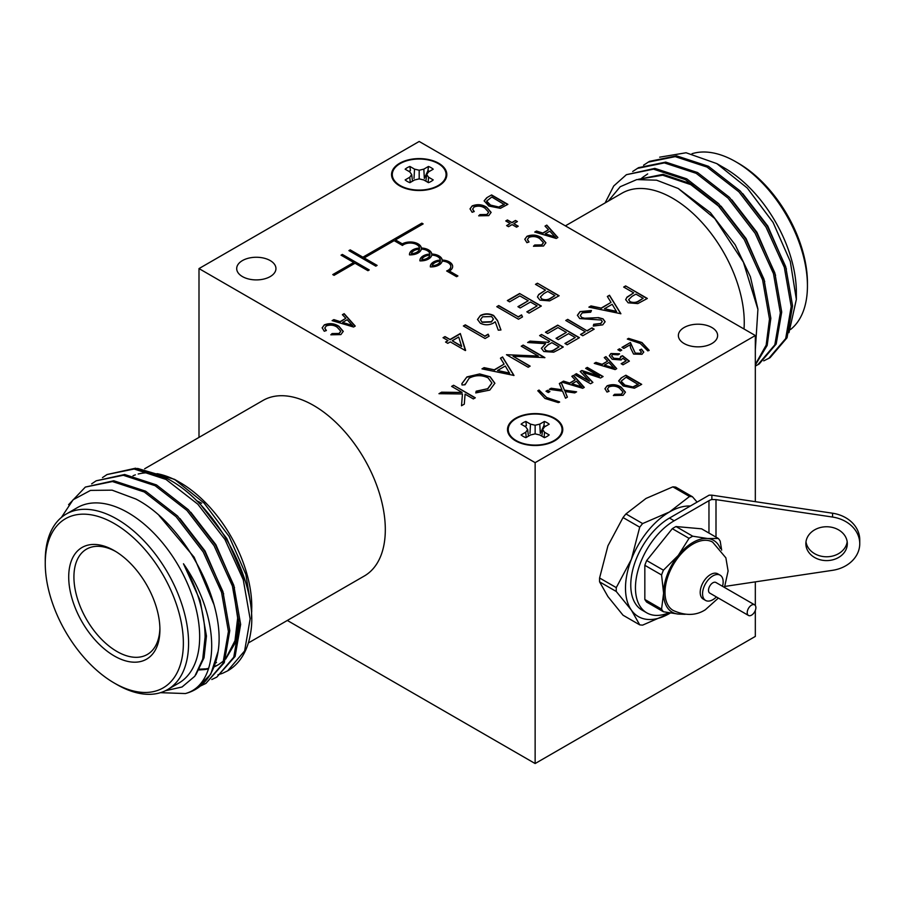 <?xml version="1.0" encoding="UTF-8"?>
<svg xmlns="http://www.w3.org/2000/svg" width="905" height="905" viewBox="0 0 905 905"><rect width="100%" height="100%" fill="white"/><g stroke="black" fill="none" stroke-linecap="round" stroke-linejoin="round"><path stroke-width="1.36" d="M524.821 426.346A15.657 9.039 180 0 1 526.382 425.644L525.862 421.447A16.833 9.717 0 0 0 521.099 424.196L525.737 426.877L527.66 429.558L525.737 432.239L521.099 434.909A16.833 9.717 0 0 0 523.237 436.425A16.833 9.717 0 0 0 525.862 437.658L530.5 434.977L535.138 433.868L539.776 434.977L544.414 437.658A16.833 9.717 0 0 0 549.177 434.909L544.539 432.239L542.615 429.558L544.539 426.877L549.177 424.196A16.833 9.717 0 0 0 544.414 421.447L539.776 424.128L535.138 425.237L530.5 424.128L525.862 421.447M539.776 424.128L540.319 433.461L543.894 425.644A15.657 9.039 180 0 1 545.455 426.346M554.165 418.574A26.901 15.532 180 0 1 556.36 439.106A26.901 15.532 180 0 1 516.122 440.543A26.901 15.532 180 0 1 513.916 439.106A26.901 15.532 180 0 1 517.321 417.918A26.901 15.532 180 0 1 554.165 418.574M543.894 425.644L544.414 421.447M541.846 436.176L542.615 429.558M544.075 437.466L544.539 432.239M529.957 433.461L530.5 424.128M535.138 433.868L535.138 425.237M526.201 437.466L525.737 432.239M528.43 436.176L527.66 429.558M408.868 171.35A15.657 9.039 180 0 1 410.429 170.649L409.908 166.452A16.833 9.717 0 0 0 405.146 169.201L409.784 171.882L411.707 174.552L409.784 177.233L405.146 179.914A16.833 9.717 0 0 0 407.284 181.43A16.833 9.717 0 0 0 409.908 182.663L414.547 179.982L419.185 178.873L423.823 179.982L428.461 182.663A16.833 9.717 0 0 0 433.224 179.914L428.585 177.233L426.662 174.552L428.585 171.882L433.224 169.201A16.833 9.717 0 0 0 428.461 166.452L423.823 169.133L419.185 170.242L414.547 169.133L409.908 166.452M423.823 169.133L424.355 178.455L427.941 170.649A15.657 9.039 180 0 1 429.502 171.35M438.201 163.579A26.901 15.532 180 0 1 440.407 184.1A26.901 15.532 180 0 1 400.157 185.536A26.901 15.532 180 0 1 397.962 184.1A26.901 15.532 180 0 1 401.368 162.923A26.901 15.532 180 0 1 438.201 163.579M427.941 170.649L428.461 166.452M425.893 181.181L426.662 174.552M428.122 182.471L428.585 177.233M414.004 178.455L414.547 169.133M419.185 178.873L419.185 170.242M410.237 182.471L409.784 177.233M412.476 181.181L411.707 174.552M805.857 543.679A20.725 16.924 180 0 0 826.582 560.602A20.725 16.924 180 0 0 847.318 543.679A20.725 16.924 180 0 0 826.582 526.755A20.725 16.924 180 0 0 805.857 543.679M847.182 541.767A20.725 16.924 0 0 1 826.582 556.779A20.725 16.924 0 0 1 805.993 541.767M642.629 523.565A70.477 40.691 120 0 0 639.722 527.174L623.036 517.547A70.477 40.691 -60 0 1 625.943 513.927L642.629 523.565L669.462 511.981A62.185 35.906 -60 0 1 690.345 506.008L709.135 495.171L711.873 495.171L832.555 513.214A33.168 27.082 0 0 1 859.75 539.855L859.75 543.679A33.168 27.082 180 0 0 832.555 517.049L716.002 499.617L716.002 537.129M724.905 586.417L832.555 570.32A33.168 27.082 180 0 0 859.75 543.679M724.486 587.436L728.095 571.01L725.878 557.842L712.642 542.129A39.447 22.772 120 0 0 692.913 544.086A39.447 22.772 120 0 0 667.143 578.849A39.447 22.772 120 0 0 673.184 610.456C685.379 615.943 696.103 615.705 705.357 609.732L718.355 598.069M722.529 586.304A14.571 8.405 120 0 0 720.142 575.184L717.789 573.838A14.571 8.405 120 0 0 710.504 574.562A14.571 8.405 120 0 0 700.99 587.39A14.571 8.405 120 0 0 703.23 599.065L705.572 600.422A14.571 8.405 120 0 0 712.857 599.698A14.571 8.405 120 0 0 716.398 596.938M720.142 575.184A14.571 8.405 120 0 0 712.857 575.908A14.571 8.405 120 0 0 703.343 588.748A14.571 8.405 120 0 0 705.572 600.422M754.612 604.834L715.923 582.492A6.131 3.541 120 0 0 712.857 582.797A6.131 3.541 120 0 0 708.841 588.205A6.131 3.541 120 0 0 709.792 593.114L748.48 615.457A6.131 3.541 120 0 0 751.546 615.151A6.131 3.541 120 0 0 755.551 609.744A6.131 3.541 120 0 0 754.612 604.834A6.131 3.541 120 0 0 751.546 605.128A6.131 3.541 120 0 0 747.541 610.536A6.131 3.541 120 0 0 748.48 615.457M721.658 550.149L720.199 541.122A46.438 26.811 120 0 0 718.344 538.486L701.613 528.825L676.001 526.54L692.732 536.201L707.574 538.52A41.46 23.937 120 0 0 692.913 542.446A41.46 23.937 120 0 0 678.252 555.444L689.033 538.339L672.302 528.678L646.69 560.534L663.422 570.195A46.438 26.811 120 0 0 661.566 574.969L644.835 565.308L644.835 599.461L661.566 609.122A46.438 26.811 120 0 0 663.422 611.757L646.69 602.097A46.438 26.811 120 0 1 644.835 599.461M692.732 536.201A46.438 26.811 120 0 0 690.888 537.208A46.438 26.811 120 0 0 689.033 538.339M676.001 526.54A46.438 26.811 120 0 0 674.157 527.547A46.438 26.811 120 0 0 672.302 528.678M711.873 495.171L711.873 499.515L716.002 499.617M599.585 581.858A70.477 40.691 -60 0 1 599.585 577.99L616.271 587.617A70.477 40.691 120 0 0 616.271 591.485L599.585 581.858L607.934 596.587L623.036 615.219L639.722 624.857A70.477 40.691 120 0 0 642.629 625.117L670.311 613.024A62.185 35.906 -60 0 1 669.462 613.533A62.185 35.906 -60 0 1 631.385 610.128A62.185 35.906 -60 0 1 631.385 559.347L639.722 527.174M690.345 506.008L669.462 518.067A54.719 31.596 120 0 0 633.715 566.292A54.719 31.596 120 0 0 642.098 610.14L646.792 612.855A54.719 31.596 120 0 0 668.852 612.787M689.531 496.483L672.845 486.856A70.477 40.691 -60 0 1 675.752 487.116L692.438 496.743A70.477 40.691 120 0 0 689.531 496.483L669.462 511.981A62.185 35.906 120 0 0 631.385 559.347L616.271 587.617M646.69 560.534A46.438 26.811 120 0 0 644.835 565.308M720.346 548.509A41.46 23.937 120 0 0 707.574 538.52L718.344 538.486M663.422 570.195L678.252 555.444A41.46 23.937 120 0 0 663.603 593.216L661.566 574.969M661.566 609.122L663.603 593.216A41.46 23.937 120 0 0 678.252 614.065L663.422 611.757M685.175 614.314L678.252 614.065A41.46 23.937 120 0 0 682.574 613.941M708.966 533.068L708.966 500.68L674.157 520.782A54.719 31.596 120 0 0 638.398 569.007A54.719 31.596 120 0 0 646.792 612.855M692.438 496.743L697.11 502.105M639.722 624.857L631.385 610.128L616.271 591.485M672.845 486.856L646.012 498.44L625.943 513.927M623.036 517.547L607.934 545.817L599.585 577.99M708.966 500.68A9.955 5.747 180 0 1 711.873 499.515M716.828 163.613L724.69 168.16A101.349 58.52 60 0 1 796.355 292.292L796.355 299.397L790.291 261.522L773.051 222.381L747.259 188.025L716.828 163.613L686.092 152.764L659.688 157.176M788.956 332.678L796.355 299.397M744.012 329.001A101.349 58.52 -120 0 0 672.596 198.24A101.349 58.52 -120 0 0 621.916 193.229L565.376 225.865M608.284 201.091L620.219 186.724L636.758 179.586L656.611 180.186L678.23 188.489L714.735 218.512L743.39 262.167L757.915 309.374L755.324 349.85M738.39 163.262L735.788 161.769L738.39 163.262A97.661 56.382 60 0 1 807.441 282.88L807.441 285.889A101.349 58.52 -120 0 0 735.788 161.769A101.349 58.52 -120 0 0 735.776 161.757A101.349 58.52 -120 0 0 691.997 153.726M790.563 329.499A101.349 58.52 -120 0 0 807.441 285.889M755.324 365.009L767.168 345.439L770.845 318.3L763.967 279.125L745.641 238.818L718.536 203.58L686.703 178.828L654.858 168.387L626.407 174.688L613.737 185.978L605.117 202.924M755.324 364.432L766.162 345.133L769.488 319.08L762.61 279.905L744.283 239.61L717.179 204.36L685.345 179.609L653.5 169.167L626.407 174.688M763.752 360.857L770.065 357.69L787.045 337.769L792.565 305.754L785.687 266.59L767.35 226.284L740.256 191.046L708.411 166.282L676.578 155.841L649.485 161.362L643.557 165.208M768.707 358.482L785.687 338.56L791.208 306.546L784.33 267.371L765.992 227.065L738.899 191.826L707.054 167.074L675.221 156.633L648.127 162.153M755.324 366.073L759.205 363.957L776.185 344.036L781.705 312.033L774.827 272.858L756.49 232.551L729.396 197.313L697.563 172.55L665.718 162.108L638.625 167.64L632.697 171.486M757.847 364.749L774.827 344.828L780.348 312.813L773.47 273.638L755.143 233.343L728.039 198.093L696.205 173.341L664.361 162.9L637.267 168.421M647.675 173.918L643.127 177.018M642.516 177.516L640.763 179.054M719.667 206.951L690.775 184.62L662.698 175.208L638.421 179.314M786.434 269.034L767.791 226.035L742.745 193.625M775.585 275.301L756.942 232.302L731.885 199.892M764.725 281.568L746.082 238.569L721.025 206.159M693.75 184.744L663.071 174.337L638.308 179.337M757.836 308.729L750.392 276.772L735.222 244.836L710.414 212.675L678.331 188.545M167.583 689.587L178.67 683.184A101.349 58.52 -120 0 0 194.213 601.972A101.349 58.52 -120 0 0 128.001 512.66A101.349 58.52 -120 0 0 77.332 507.637L66.246 514.04A101.349 58.52 60 0 1 116.915 519.063A101.349 58.52 60 0 1 183.127 608.375A101.349 58.52 60 0 1 167.583 689.587A101.349 58.52 60 0 1 116.915 684.565L114.313 683.06A97.661 56.382 -120 0 0 183.364 643.183A97.661 56.382 -120 0 0 114.313 523.576A97.661 56.382 -120 0 0 45.25 563.453A97.661 56.382 -120 0 0 114.313 683.06L116.915 684.565M61.404 517.434L73.113 499.752L90.534 490.397L112.107 490.159L135.874 499.028C184.382 523.905 226.103 602.097 218.139 651.261L210.729 674.282L195.344 689.508A115.161 66.484 60 0 1 185.367 693.547L160.468 692.676M133.012 475.77A101.349 58.52 60 0 1 135.365 474.854M138.182 474.016A101.349 58.52 60 0 1 151.791 472.964M156.984 473.654A101.349 58.52 60 0 1 177.357 481.053M251.5 618.319L251.771 606.712A101.349 58.52 60 0 0 180.106 482.58L174.473 479.322L137.594 468.439M251.771 611.226L245.877 574.46L229.123 536.439L204.055 503.044L174.473 479.322M144.642 468.779L262.97 400.463A101.349 58.52 60 0 1 313.65 405.474A101.349 58.52 60 0 1 379.862 494.786A101.349 58.52 60 0 1 364.319 575.999L248.355 642.957M114.313 550.659L114.313 550.659A64.493 37.229 60 0 1 159.914 629.642A64.493 37.229 60 0 1 114.313 655.978A64.493 37.229 60 0 1 68.712 576.994A64.493 37.229 60 0 1 114.313 550.659M115.636 551.45A60.805 35.103 -120 0 0 86.518 549.154A60.805 35.103 -120 0 0 77.197 597.877A60.805 35.103 -120 0 0 116.915 651.464A60.805 35.103 -120 0 0 147.311 654.473A60.805 35.103 -120 0 0 159.891 628.104M45.25 563.453L45.25 560.444A101.349 58.52 60 0 1 66.246 514.04M102.491 477.591L107.062 474.525L134.155 469.005L166 479.446L197.833 504.209L224.938 539.448L243.264 579.754L250.142 618.918L244.622 650.933L227.641 670.854L222.687 673.241M107.062 474.525L135.512 468.224L167.357 478.666C216.793 504.096 259.113 583.985 250.719 632.448A115.161 66.484 -120 0 1 227.913 670.696A115.161 66.484 -120 0 1 227.777 670.775M68.588 504.685L85.342 487.071L112.446 481.539L144.28 491.981L176.124 516.744L203.218 551.982L221.544 592.289L228.422 631.464L222.901 663.467L205.933 683.399L200.978 685.775M85.342 487.071L113.792 480.759L145.637 491.2L177.482 515.963L204.575 551.202L222.901 591.508L229.78 630.672L224.259 662.686L205.933 683.399M91.643 483.858L96.202 480.793L123.295 475.272L155.14 485.714L186.984 510.477L214.078 545.715L232.404 586.021L239.282 625.197L233.762 657.2L216.793 677.121L211.827 679.508M96.202 480.793L124.652 474.492L156.497 484.933L188.331 509.696L215.435 544.934L233.762 585.241L240.64 624.405L235.119 656.419L216.793 677.121M218.139 651.261A115.161 66.484 60 0 1 195.344 689.508M201.6 503.271A60.805 35.103 -120 0 0 196.385 500.623M221.951 673.524L217.947 674.745M185.367 693.547C220.186 684.327 221.386 617.9 183.477 563.77C197.641 588.906 204.847 613.341 205.096 637.063L202.72 659.168L194.835 676.205L182.063 686.986L165.423 690.73M183.477 563.77L200.152 600.422L206.442 636.011L204.032 657.788L195.887 674.723M159.088 515.567L194.156 557.22L213.863 604.336M179.959 518.542L205.016 550.953L223.659 593.952M190.819 512.275L215.876 544.674L234.519 587.684M239.033 619.484L235.594 642.312L225.673 659.078M224.044 660.627L218.591 664.575M217.901 664.96L214.349 666.634M208.659 668.354L206.521 668.738M205.684 668.863L199.53 669.18M201.679 506.008L226.736 538.407L245.379 581.417M216.544 662.596L215.695 662.686M233.162 588.465L237.664 617.991L234.983 640.706L226.058 657.98M217.234 665.356L214.259 666.872M208.489 668.863L205.989 669.395M205.164 669.53L199.089 669.972M554.686 418.268A27.636 15.962 0 0 0 524.561 414.818A27.636 15.962 0 0 0 507.501 429.558A27.636 15.962 0 0 0 515.59 440.837A27.636 15.962 0 0 0 545.715 444.298A27.636 15.962 0 0 0 562.774 429.558A27.636 15.962 0 0 0 554.686 418.268M508.44 431.447A27.636 15.962 0 0 0 507.999 432.567M438.721 163.273A27.636 15.962 0 0 0 408.608 159.812A27.636 15.962 0 0 0 391.548 174.552A27.636 15.962 0 0 0 399.637 185.842A27.636 15.962 0 0 0 429.762 189.303A27.636 15.962 0 0 0 446.821 174.552A27.636 15.962 0 0 0 438.721 163.273M392.487 176.452A27.636 15.962 0 0 0 392.035 177.561M711.873 327.519A19.627 11.324 0 0 0 690.492 325.065A19.627 11.324 0 0 0 678.377 335.529A19.627 11.324 0 0 0 684.123 343.538A19.627 11.324 0 0 0 705.504 345.993A19.627 11.324 0 0 0 717.62 335.529A19.627 11.324 0 0 0 711.873 327.519M270.199 260.572A19.627 11.324 0 0 0 248.818 258.117A19.627 11.324 0 0 0 236.703 268.581A19.627 11.324 0 0 0 242.45 276.591A19.627 11.324 0 0 0 263.83 279.045A19.627 11.324 0 0 0 275.946 268.581A19.627 11.324 0 0 0 270.199 260.572M535.138 462.647L755.324 335.529L419.185 141.463L198.998 268.581L535.138 462.647L535.138 763.537L755.324 636.419L755.324 610.411M755.324 335.529L755.324 501.664M755.324 581.87L755.324 605.502M198.998 268.581L198.998 437.398M287.315 620.457L535.138 763.537M421.843 223.15L362.894 257.19L350.212 249.871L348.911 250.617L375.801 266.149L377.114 265.391L364.195 257.936L394.139 240.651L402.454 245.447A9.322 5.385 180 0 1 412.59 243.23A9.322 5.385 180 0 1 419.513 248.038A11.165 6.448 0 0 0 409.479 254.452A11.165 6.448 0 0 0 409.501 254.859A11.165 6.448 0 0 0 421.323 249.079A9.322 5.385 180 0 1 429.943 254.056A11.165 6.448 0 0 0 419.909 260.47A11.165 6.448 0 0 0 419.931 260.878A11.165 6.448 0 0 0 431.753 255.097A9.322 5.385 180 0 1 440.362 260.074A11.165 6.448 0 0 0 430.327 266.489A11.165 6.448 0 0 0 430.35 266.896A11.165 6.448 0 0 0 442.172 261.115A9.322 5.385 180 0 1 450.814 266.489A9.322 5.385 180 0 1 446.651 270.968L456.595 276.704L457.896 275.957L449.389 271.036A11.165 6.448 0 0 0 452.658 266.489A11.165 6.448 0 0 0 442.206 260.052A11.165 6.448 0 0 0 431.787 254.034A11.165 6.448 0 0 0 421.357 248.015A11.165 6.448 0 0 0 414.162 242.404A11.165 6.448 0 0 0 402.329 243.875L395.44 239.904L423.144 223.908L421.843 223.15L362.894 257.484L350.212 250.165L349.172 250.776M332.757 274.588L334.058 275.335L355.02 263.242L367.939 270.697L369.24 269.939L342.35 254.418L341.038 255.165L353.719 262.484L332.757 274.588M521.552 314.883L522.502 316.908L518.486 319.227L496.777 306.682L498.723 305.562L518.214 316.807L521.552 314.883L522.389 316.965M537.423 283.22L559.132 295.754L549.606 300.879L539.946 300.109L537.457 296.919L538.769 294.43L545.5 290.132L535.477 284.34L537.423 283.22L558.871 295.901M497.524 320.528L500.951 329.986L498.27 330.178L495.239 321.795L493.191 323.221C488.904 325.291 484.616 325.302 480.317 323.221L477.523 319.476L480.453 315.46C484.854 313.345 489.243 313.356 493.644 315.483L497.524 320.528L500.85 329.997M460.306 333.526L465.317 350.563L450.283 341.886L447.783 343.334L445.554 342.045L448.054 340.597L443.043 337.701L445 336.581L450.011 339.477L460.306 333.526L465.634 350.382M513.995 375.451L481.98 368.867L484.096 367.645L494.266 369.806L504.108 364.127L500.454 358.199L502.58 356.966L513.995 375.451M541.552 334.465L563.272 347L558.928 349.511L553.713 352.181L543.826 351.525L541.371 348.301L545.636 343.685L527.638 342.509L530.047 341.117L548.045 342.294L549.629 341.377L539.606 335.597L541.552 334.465L563.012 347.158M587.209 330.608L591.949 327.882L594.166 329.16L582.752 335.755L580.535 334.465L585.264 331.739L565.772 320.483L567.729 319.363L587.209 330.913L591.949 327.882M620.898 313.73L588.884 307.146L590.999 305.924L601.169 308.085L611.011 302.406L607.357 296.478L609.484 295.245L620.898 313.73M342.395 314.691L344.149 313.673L355.235 326.072L353.584 327.022L332.101 320.63L333.855 319.612L340.144 321.603L345.834 318.311L342.395 314.691M585.648 368.346L587.288 367.396L603.092 376.525L600.524 378.007L583.295 372.328L592.899 382.419L590.569 383.754L574.765 374.625L576.406 373.686L589.46 381.22L580.196 371.491L581.881 370.518L599.438 376.31L585.648 368.346M610.932 353.516L619.518 353.765L618.081 354.839L612.583 354.455L611.667 355.789L613.726 358.244L619.936 358.742L620.626 356.536L622.504 355.733L629.371 361.118L623.013 364.794L621.158 363.719L626.147 360.846L622.844 358.244L621.113 359.952L612.176 359.251L609.314 355.676L610.932 353.516L619.518 354.07M620.875 357.509L620.626 356.536M627.323 339.07L628.556 338.357L641.917 342.52L649.089 350.212L647.856 350.925L640.254 343.459L627.323 339.07M617.877 349.737L619.518 348.787L621.78 350.088L620.14 351.038L617.877 349.737M486.788 197.709L491.585 194.937L507.875 204.349L500.386 208.32L488.824 206.046L484.141 200.808L486.788 197.709L491.585 194.937M528.927 237.37L527.411 239.463L529.018 241.952L526.902 242.687L524.798 239.248L526.97 236.307C532.163 234.327 537.004 234.791 541.507 237.687L545.885 242.778L543.52 246.036L533.464 246.228L534.731 245.006L541.688 244.893L543.419 242.653L539.81 238.66C536.541 236.409 532.909 235.979 528.927 237.37M546.02 391.22L547.661 390.281L549.923 391.582L548.283 392.532L546.02 391.22M545.025 226.114L546.79 225.107L557.876 237.506L556.224 238.456L534.731 232.065L536.495 231.047L542.785 233.038L548.475 229.746L545.025 226.114M621.226 377.917L625.887 375.224L641.69 384.353L634.428 388.2L623.206 385.994L618.658 380.915L621.226 377.917L625.887 375.224M545.014 398.472L537.808 390.745L539.041 390.044L546.631 397.51L559.573 401.888L558.34 402.601L545.014 398.472M559.335 383.539L561.213 382.453L564.437 390.112L576.609 391.82L574.732 392.906L565.082 391.548L567.401 397.137L565.523 398.223L562.559 391.186L549.301 389.331L551.179 388.245L561.96 389.761L559.335 383.539M505.759 220.956L507.445 219.972L511.891 222.54L515.488 220.458L517.389 221.567L513.791 223.637L518.237 226.205L516.54 227.178L512.106 224.61L508.508 226.691L506.608 225.594L510.194 223.512L505.759 220.956M474.141 206.962L472.625 209.066L474.243 211.544L472.127 212.279L470.023 208.84L472.184 205.899C477.388 203.93 482.229 204.383 486.72 207.279L491.11 212.37L488.745 215.628L478.688 215.82L479.955 214.598L486.913 214.496L488.643 212.245L485.035 208.252C481.765 206.001 478.134 205.582 474.141 206.962M629.993 344.873L623.828 348.436L621.984 347.362L630.4 342.509L635.242 353.12L640.423 353.312L641.385 351.977L639.643 349.975L641.487 349.149L643.749 352.045L642.007 354.296L633.568 354.059L630.615 348.063L629.993 344.873M608.952 386.899L607.481 388.924L609.054 391.345L606.995 392.057L604.947 388.72L607.051 385.858C612.097 383.946 616.803 384.387 621.169 387.193L625.423 392.148L623.126 395.304L613.364 395.496L614.597 394.309L621.35 394.195L623.025 392.023L619.529 388.143C616.35 385.96 612.832 385.541 608.952 386.899M604.257 357.599L605.965 356.615L616.735 368.652L615.129 369.579L594.268 363.369L595.976 362.385L602.074 364.308L607.606 361.118L604.257 357.599M571.824 376.333L573.532 375.337L584.291 387.385L582.696 388.302L561.824 382.102L563.532 381.107L569.641 383.041L575.161 379.851L571.824 376.333M326.286 325.936L324.771 328.029L326.388 330.517L324.273 331.253L322.157 327.814L324.329 324.872C329.522 322.893 334.375 323.356 338.866 326.252L343.255 331.343L340.891 334.601L330.823 334.793L332.101 333.572L339.047 333.47L340.778 331.219L337.18 327.225C333.911 324.974 330.28 324.544 326.286 325.936M580.048 311.603L591.406 310.528L590.671 312.225L582.277 312.881L580.297 315.483L581.7 317.463L584.619 318.243L598.499 317.632L603.024 318.843L605.117 321.705L602.741 324.861L593.284 326.072L593.703 324.284L600.728 323.447L602.232 321.501L601.169 320.019L579.72 318.571L577.401 315.268L580.048 311.603L591.406 310.822M557.706 325.144L579.415 337.678L567.164 344.76L564.935 343.47L575.241 337.52L568.555 333.662L558.261 339.613L556.032 338.323L566.338 332.373L557.978 327.553L547.683 333.504L545.455 332.214L557.706 325.144L579.155 337.837M521.235 346.196L523.181 345.077L544.901 357.611L513.056 356.265L530.138 366.129L528.192 367.26L506.483 354.715L538.283 356.05L521.235 346.196M489.786 390.078L475.77 392.917L476.166 391.186L487.682 388.72L491.89 382.985L488.078 377.849C481.675 374.862 475.374 374.975 469.163 378.188L465.034 384.761L462.036 384.998L461.867 383.63L466.923 376.91L479.684 373.935L490.182 376.808L494.877 383.245L489.786 390.078M488.146 334.171L489.096 336.196L485.08 338.515L463.371 325.97L465.317 324.85L484.809 336.094L488.146 334.171L488.983 336.253M453.586 385.259L475.295 397.793L473.349 398.924L465.08 394.15L464.299 404.15L461.516 405.745L462.444 393.969L438.97 393.698L441.561 392.193L462.116 392.431L451.629 386.378L453.586 385.259L475.035 397.94M519.606 293.503L541.314 306.037L529.074 313.119L526.846 311.829L537.14 305.879L530.466 302.021L520.16 307.972L517.932 306.682L528.237 300.743L519.877 295.912L509.583 301.863L507.354 300.573L519.606 293.503L541.054 306.195M625.626 285.923L647.347 298.469L637.81 303.594L628.161 302.813L625.672 299.634L626.984 297.134L633.704 292.835L623.681 287.055L625.626 285.923L647.086 298.616M446.323 177.561A27.636 15.962 0 0 0 445.882 176.452M562.277 432.567A27.636 15.962 0 0 0 561.835 431.447M625.887 375.518L641.43 384.501M618.669 381.062L621.226 378.211M621.135 381.344L621.633 382.77L624.869 385.36L632.878 387.238L638.206 384.535L626.09 377.238L621.124 381.186L624.869 385.066L632.878 386.944L638.206 384.229M545.217 226.318L546.79 225.107M546.79 225.402L557.695 237.608M535.081 232.166L536.495 231.047M536.495 231.352L542.785 233.038M542.785 233.332L548.475 229.746M545.24 233.807L555.353 237.302L549.821 231.171L545.24 233.807L555.353 237.008M537.909 390.994L539.041 390.044M539.041 390.338L546.631 397.51M546.631 397.804L559.573 402.193M546.281 391.379L547.661 390.281M547.661 390.575L549.663 391.729M559.437 383.777L561.213 382.453M561.213 382.758L564.437 390.112M564.437 390.406L576.191 392.057M567.299 397.193L565.082 391.548M549.72 389.388L551.179 388.245M551.179 388.55L561.96 389.761M527.411 239.621L528.769 242.042M524.798 239.395L526.97 236.307M526.97 236.601C532.163 234.633 537.004 235.096 541.507 237.981L541.507 237.687M541.507 237.981L545.885 242.925M533.69 246.307L534.731 245.006M534.731 245.312L541.688 244.893M541.688 245.198L543.407 242.8M506.019 221.103L507.445 219.972M507.445 220.277L511.891 222.54M511.891 222.845L515.488 220.458M515.488 220.763L517.128 221.714M517.977 226.352L513.791 223.637M506.868 225.741L510.194 223.512M491.585 195.242L507.615 204.496M484.141 200.955L486.788 198.014M486.686 201.238L487.207 202.709L490.533 205.378L498.791 207.313L504.277 204.519L491.8 197.019L486.675 201.08L490.533 205.084L498.791 207.019L504.277 204.225M472.636 209.213L473.994 211.634M470.023 208.998L472.184 205.899M472.184 206.193C477.388 204.225 482.229 204.688 486.72 207.573L486.72 207.279M486.72 207.573L491.098 212.517M478.915 215.899L479.955 214.598M479.955 214.904L486.913 214.496M486.913 214.79L488.632 212.392M618.138 349.884L619.518 348.787M619.518 349.092L621.52 350.246M622.244 347.52L630.4 342.509M630.4 342.803L635.242 353.12M635.242 353.425L640.423 353.312M640.423 353.617L641.385 352.135M639.925 350.144L641.487 349.149M641.487 349.443L643.738 352.192M627.719 339.149L628.556 338.357M628.556 338.662L641.917 342.52M641.917 342.825L649.089 350.507M607.493 389.082L608.805 391.424M604.959 388.867L607.051 385.858M607.051 386.152C612.097 384.24 616.803 384.693 621.169 387.498L621.169 387.193M621.169 387.498L625.412 392.295M613.59 395.576L614.597 394.309M614.597 394.603L621.35 394.195M621.35 394.501L623.013 392.17M611.678 355.948L613.726 358.244M613.726 358.55L619.936 358.742M619.936 359.047L620.626 356.842M620.762 356.785L622.504 355.733M622.504 356.027L629.156 361.242M621.418 363.878L626.147 360.846M609.325 355.823L610.932 353.81M604.45 357.792L605.965 356.615M605.965 356.909L616.554 368.754M594.608 363.471L595.976 362.385M595.976 362.679L602.074 364.308M602.074 364.613L607.606 361.118M604.472 365.066L614.28 368.471L608.907 362.498L604.472 365.066L614.28 368.165M585.908 368.493L587.288 367.396M587.288 367.702L602.832 376.672M592.718 382.521L583.295 372.328M575.026 374.783L576.406 373.686M576.406 373.98L589.46 381.22M580.388 371.684L581.881 370.518M581.881 370.824L599.438 376.31M572.005 376.525L573.532 375.337M573.532 375.643L584.11 387.487M562.175 382.204L563.532 381.107M563.532 381.412L569.641 383.041M569.641 383.335L575.161 379.851M572.028 383.788L581.847 387.193L576.474 381.231L572.028 383.788L581.847 386.899M342.576 314.883L344.149 313.673M344.149 313.967L355.054 326.173M332.44 320.732L333.855 319.612M333.855 319.918L340.144 321.603M340.144 321.897L345.834 318.311M342.61 322.372L352.712 325.879L347.181 319.737L342.61 322.372L352.712 325.574M324.782 328.187L326.139 330.608M322.169 327.961L324.329 324.872M324.329 325.167C329.522 323.198 334.375 323.662 338.866 326.547L338.866 326.252M338.866 326.547L343.244 331.49M331.06 334.873L332.101 333.572M332.101 333.877L339.047 333.47M339.047 333.764L340.778 331.366M589.268 307.225L590.999 305.924M590.999 306.218L601.169 308.085M601.169 308.39L611.011 302.406M607.493 296.704L609.484 295.245M609.484 295.55L620.762 313.809M604.427 308.775L616.543 311.659L612.187 304.295L604.427 308.775L616.543 311.354M580.309 315.63L581.7 317.463M581.7 317.768L584.619 318.243M584.619 318.549L598.499 317.632M598.499 317.938L603.024 318.843M603.024 319.148L605.117 321.852M593.352 326.083L593.703 324.284M593.703 324.59L600.728 323.447M600.728 323.752L602.232 321.66M577.413 315.415L580.048 311.897M591.949 328.176L593.906 329.318M580.795 334.612L585.264 331.739M566.032 320.63L567.729 319.363M567.729 319.657L587.209 330.913M565.206 343.617L575.241 337.52M556.292 338.47L566.338 332.373M545.715 332.373L557.706 325.449M541.371 348.459L545.636 343.685M528.101 342.531L530.047 341.117M530.047 341.411L548.045 342.294M548.045 342.599L549.629 341.377M539.866 335.744L541.552 334.771M544.335 348.549L545.772 350.71C549.245 351.921 552.333 351.525 555.025 349.5L559.098 346.841L551.858 342.667L547.853 344.941L544.335 348.391L545.772 350.405C549.245 351.626 552.333 351.219 555.025 349.194L559.098 346.841M521.495 346.355L523.181 345.077M523.181 345.382L544.64 357.758M529.878 366.276L513.056 356.265M506.924 354.76L538.283 356.05M482.365 368.946L484.096 367.645M484.096 367.939L494.266 369.806M494.266 370.111L504.108 364.127M500.589 358.414L502.58 356.966M502.58 357.271L513.859 375.53M497.524 370.496L509.639 373.38L505.284 366.016L497.524 370.496L509.639 373.075M475.838 392.928L476.166 391.186M476.166 391.48L487.682 388.72M487.682 389.014L491.89 383.143M464.989 384.071L465.012 384.761M461.867 383.788L466.923 376.91M466.923 377.215L479.684 373.935M479.684 374.229L490.182 376.808M490.182 377.114L494.877 383.392M445.814 342.192L448.054 340.597M443.303 337.859L445 336.581M445 336.886L450.011 339.477M450.011 339.771L460.306 333.832M452.228 340.755L461.663 346.502L458.711 337.022L452.228 340.755L461.663 346.208M463.632 326.128L465.317 324.85M465.317 325.144L484.809 336.094M484.809 336.4L488.146 334.465M477.523 319.635L480.453 315.46M480.453 315.766C484.854 313.65 489.243 313.65 493.644 315.788L493.644 315.483M493.644 315.788L497.524 320.834M480.487 319.838L482.15 322.327L491.381 321.999L493.406 319.194M482.15 322.033L491.381 321.694L493.417 319.035L491.619 316.569L482.58 316.807L480.487 319.691L482.15 322.327M461.539 405.734L462.444 393.969M439.479 393.698L441.561 392.193M441.561 392.499L462.116 392.431M451.9 386.537L453.586 385.564M537.468 297.066L538.769 294.43M538.769 294.725L545.5 290.132M535.737 284.498L537.423 283.525M540.432 297.089L541.891 299.284C545.285 300.528 548.317 300.166 550.987 298.186L554.957 295.596L547.717 291.421L543.871 293.582L540.432 296.931L541.891 298.978C545.285 300.234 548.317 299.872 550.987 297.892L554.957 295.596M527.106 311.976L537.14 305.879M518.192 306.84L528.237 300.743M507.615 300.731L519.606 293.808M497.037 306.84L498.723 305.562M498.723 305.856L518.214 316.807M518.214 317.112L521.552 315.189M625.672 299.781L626.984 297.134M626.984 297.44L633.704 292.835M623.941 287.202L625.626 286.229M628.647 299.793L630.095 301.987C633.489 303.243 636.52 302.881 639.202 300.901L643.172 298.299L635.932 294.125L632.086 296.297L628.636 299.646L630.095 301.682C633.489 302.937 636.52 302.575 639.202 300.596L643.172 298.299M353.719 262.484L333.017 274.735M368.98 270.086L342.35 254.712L341.298 255.312M422.884 224.055L421.843 223.456M452.647 266.636A11.165 6.448 0 0 0 442.206 260.357A11.165 6.448 0 0 0 431.787 254.339A11.165 6.448 0 0 0 421.357 248.321A11.165 6.448 0 0 0 414.162 242.698A11.165 6.448 0 0 0 402.329 244.169L395.44 239.904M457.636 276.104L449.389 271.036M450.803 266.636A9.322 5.385 180 0 1 450.814 266.783A9.322 5.385 180 0 1 446.957 271.138M430.327 266.636A11.165 6.448 0 0 1 440.362 260.369L440.362 260.074M419.909 260.617A11.165 6.448 0 0 1 429.943 254.35L429.943 254.056M409.479 254.599A11.165 6.448 0 0 1 419.513 248.332L419.513 248.038M376.853 265.55L364.195 257.936M421.821 259.792L421.821 260.086A9.322 5.385 0 0 0 429.886 255.425L429.886 255.131A9.322 5.385 0 0 0 421.821 259.792A9.322 5.385 0 0 0 429.886 255.131M411.402 253.773L411.402 254.067A9.322 5.385 0 0 0 419.468 249.407L419.468 249.113A9.322 5.385 0 0 0 411.402 253.773A9.322 5.385 0 0 0 419.468 249.113M432.239 265.81L432.239 266.104A9.322 5.385 0 0 0 440.316 261.443L440.316 261.149A9.322 5.385 0 0 0 432.239 265.81A9.322 5.385 0 0 0 440.316 261.149M674.157 520.782L669.462 518.067M832.555 513.214L832.555 517.049M552.457 441.991L556.36 439.106M517.818 441.991L513.916 439.106M436.504 186.996L440.407 184.1M401.865 186.996L397.962 184.1"/></g></svg>

